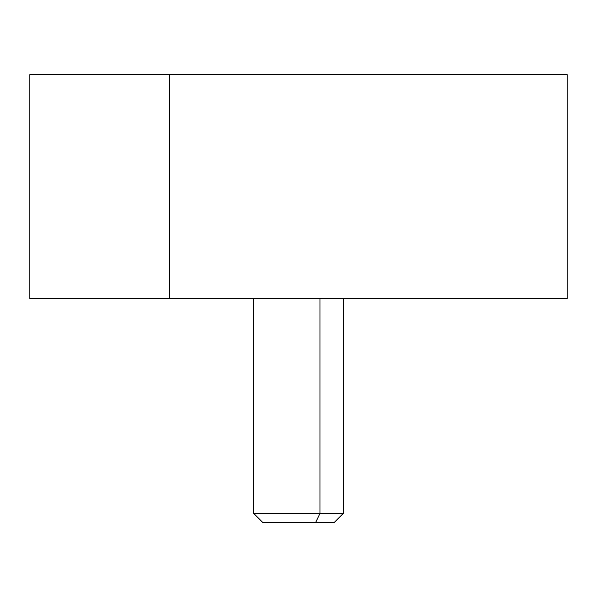<?xml version="1.0" encoding="UTF-8"?>
<svg xmlns="http://www.w3.org/2000/svg" width="597" height="597" viewBox="0 0 597 597"><rect width="100%" height="100%" fill="white"/><g stroke="black" fill="none" stroke-linecap="round" stroke-linejoin="round"><path stroke-width="0.9" d="M29.85 74.625L169.705 74.625L169.705 298.5L29.85 298.5L29.85 74.625M427.295 74.625L169.705 74.625L567.15 74.625L567.15 298.5L169.705 298.5L169.705 74.625M169.705 298.5L427.295 298.5M281.329 522.375L315.671 522.375L319.97 513.42L315.671 522.375L334.32 522.375L343.275 513.42L319.97 513.42L319.97 298.507L544.762 298.507L52.237 298.507L319.97 298.507L319.97 513.42L253.725 513.42L343.275 513.42L343.275 298.507M319.97 298.507L277.03 298.507M315.671 522.375L262.68 522.375L253.725 513.42L253.725 298.507"/></g></svg>

